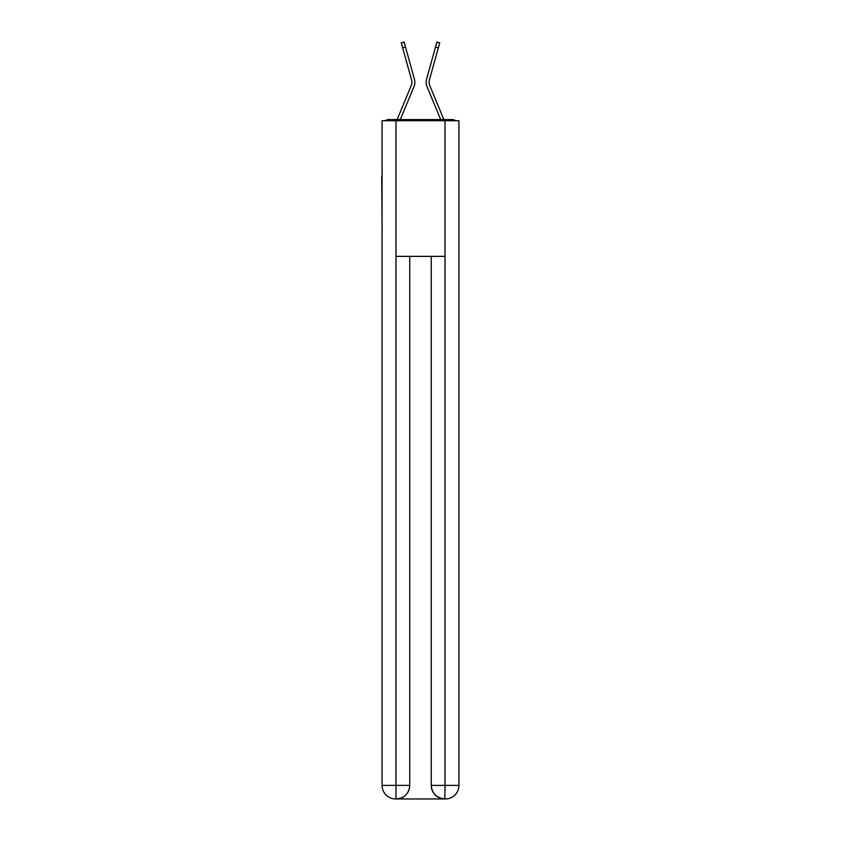 <?xml version="1.0" encoding="UTF-8"?>
<svg xmlns="http://www.w3.org/2000/svg" width="841" height="841" viewBox="0 0 841 841"><rect width="100%" height="100%" fill="white"/><g stroke="black" fill="none" stroke-linecap="round" stroke-linejoin="round"><path stroke-width="1.26" d="M458.934 226.523L458.934 131.122M382.066 176.116L382.066 131.122M381.73 176.116L382.066 226.523M455.486 120.726A4.52 4.52 0 0 0 452.49 119.59L388.51 119.59A4.52 4.52 0 0 0 385.514 120.726M388.51 119.59L397.162 119.59A14.244 14.244 0 0 1 397.509 118.655L411.27 85.498A8.368 8.368 0 0 0 411.606 80.053L401.283 42.838L404.111 42.05L405.509 47.064L402.671 47.842M400.305 119.59L413.982 86.623L400.305 119.59L413.982 86.623L400.305 119.59L413.982 86.623L400.305 119.59L413.982 86.623L400.305 119.59L413.982 86.623L400.305 119.59L413.982 86.623L400.305 119.59L413.982 86.623L400.305 119.59L402.871 119.59M438.129 119.59L440.695 119.59L427.018 86.623A11.301 11.301 0 0 1 426.566 79.275L436.889 42.05L439.717 42.838L438.329 47.842L435.491 47.064M438.329 47.842L429.394 80.053A8.368 8.368 0 0 0 429.73 85.498A8.368 8.368 0 0 1 429.394 80.053A8.368 8.368 0 0 0 429.73 85.498A8.368 8.368 0 0 1 429.394 80.053A8.368 8.368 0 0 0 429.73 85.498A8.368 8.368 0 0 1 429.394 80.053A8.368 8.368 0 0 0 429.73 85.498A8.368 8.368 0 0 1 429.394 80.053A8.368 8.368 0 0 0 429.73 85.498A8.368 8.368 0 0 1 429.394 80.053A8.368 8.368 0 0 0 429.73 85.498A8.368 8.368 0 0 1 429.394 80.053A8.368 8.368 0 0 0 429.73 85.498L443.491 118.655A14.244 14.244 0 0 1 443.838 119.59L452.49 119.59M395.974 120.726L395.974 256.368L445.026 256.368L445.026 120.726L382.066 120.726L382.066 785.389A13.561 13.561 0 0 0 395.627 798.95L444.805 798.95A13.561 13.561 0 0 1 431.244 785.389L431.244 256.368L431.244 785.389C431.927 793.378 436.447 797.899 444.805 798.95L445.026 785.389L458.934 785.389A13.561 13.561 0 0 1 445.373 798.95L445.12 798.95M445.026 120.726L458.934 120.726L458.934 785.389M409.756 256.368L409.756 785.389A13.561 13.561 0 0 1 396.195 798.95C404.584 798.077 409.104 793.547 409.756 785.389L409.756 256.368M382.066 785.389A13.561 13.561 0 0 0 395.627 798.95A13.561 13.561 0 0 1 382.066 785.389L395.974 785.389L395.974 798.95M440.695 119.59L427.018 86.623M411.27 85.498A8.368 8.368 0 0 0 411.606 80.053M413.982 86.623A11.301 11.301 0 0 0 414.434 79.275L405.509 47.064M409.756 785.389L395.974 785.389L395.974 256.368M431.244 785.389L445.026 785.389L445.026 256.368"/></g></svg>
